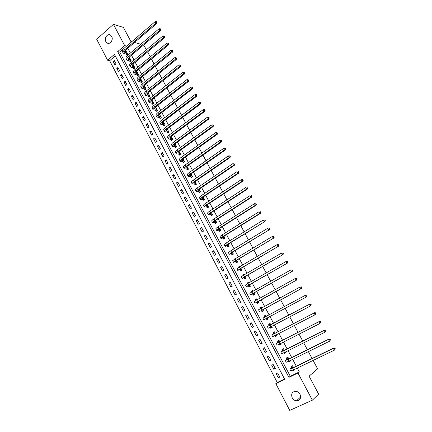 <?xml version="1.0" encoding="UTF-8"?>
<svg xmlns="http://www.w3.org/2000/svg" width="432" height="432" viewBox="0 0 432 432"><rect width="100%" height="100%" fill="white"/><g stroke="black" fill="none" stroke-linecap="round" stroke-linejoin="round"><path stroke-width="0.65" d="M111.683 36.466C113.702 39.911 109.809 45.112 106.936 42.854L105.851 41.591C103.837 38.151 107.735 32.924 110.63 35.235L111.683 36.466M299.981 394.265C301.32 398.277 300.127 400.469 296.406 400.853C294.602 400.599 293.204 399.595 292.216 397.85C290.882 393.79 292.113 391.603 295.904 391.289C297.659 391.57 299.014 392.564 299.981 394.265M289.748 410.4L275.827 383.638L284.715 379.377L114.464 54.367L107.611 60.253L96.676 39.226L113.427 24.343L124.675 45.592L117.693 51.592L288.905 377.374L297.983 373.021L312.358 400.178L289.748 410.4M115.268 55.895L109.652 60.712L277.258 382.514L275.827 383.638M109.652 60.712L107.611 60.253M277.258 382.514L284.531 379.026M279.742 377.06L277.603 372.978L276.14 373.691L278.267 377.768L279.742 377.06M275.303 368.566L273.181 364.505L271.723 365.229L273.839 369.284L275.303 368.566M270.886 360.121L268.78 356.081L267.332 356.816L269.438 360.844L270.886 360.121M266.501 351.724L264.4 347.706L262.964 348.446L265.059 352.458L266.501 351.724M262.132 343.37L260.048 339.379L258.622 340.124L260.701 344.11L262.132 343.37M257.796 335.065L255.717 331.096L254.302 331.846L256.37 335.815L257.796 335.065M253.476 326.808L251.413 322.855L250.004 323.617L252.061 327.564L253.476 326.808L252.061 327.564M249.183 318.589L247.131 314.663L245.732 315.43L247.779 319.356L249.183 318.589M244.917 310.424L242.876 306.515L241.483 307.292L243.518 311.191L244.917 310.424M240.673 302.297L238.642 298.415L237.254 299.198L239.279 303.075L240.673 302.297M236.45 294.219L234.43 290.353L233.053 291.146L235.067 295.002L236.45 294.219M232.249 286.184L230.24 282.339L228.874 283.138L230.877 286.972L232.249 286.184M228.069 278.192L226.076 274.369L224.716 275.173L226.708 278.991L228.069 278.192M223.916 270.238L221.929 266.441L220.579 267.251L222.561 271.048L223.916 270.238M219.785 262.332L217.809 258.552L216.47 259.373L218.441 263.147L219.785 262.332M215.676 254.47L213.71 250.711L212.377 251.532L214.337 255.29L215.676 254.47M211.588 246.65L209.633 242.908L208.31 243.74L210.26 247.477L211.588 246.65M207.522 238.869L205.578 235.148L204.26 235.985L206.204 239.701L207.522 238.869M203.477 231.131L201.544 227.432L200.237 228.274L202.165 231.973L203.477 231.131M199.454 223.436L197.532 219.753L196.231 220.606L198.153 224.284L199.454 223.436M195.458 215.779L193.541 212.117L192.251 212.976L194.157 216.632L195.458 215.779M191.479 208.165L189.572 204.52L188.287 205.384L190.188 209.023L191.479 208.165M187.515 200.588L185.625 196.965L184.345 197.834L186.235 201.452L187.515 200.588M183.578 193.05L181.699 189.448L180.43 190.323L182.309 193.925L183.578 193.05M179.663 185.555L177.79 181.975L176.526 182.855L178.4 186.435L179.663 185.555M175.765 178.103L173.902 174.533L172.649 175.424L174.506 178.983L175.765 178.103M171.887 170.683L170.035 167.135L168.788 168.032L170.64 171.574L171.887 170.683M168.032 163.307L166.19 159.775L164.954 160.677L166.79 164.203L168.032 163.307M164.198 155.963L162.362 152.453L161.131 153.36L162.961 156.865L164.198 155.963M160.38 148.662L158.555 145.168L157.334 146.081L159.154 149.569L160.38 148.662M156.584 141.399L154.769 137.927L153.554 138.839L155.363 142.312L156.584 141.399M152.809 134.168L151.006 130.718L149.796 131.636L151.594 135.092L152.809 134.168M149.051 126.981L147.258 123.541L146.054 124.47L147.847 127.904L149.051 126.981M145.314 119.826L143.527 116.408L142.333 117.342L144.115 120.76L145.314 119.826M141.593 112.714L139.817 109.312L138.629 110.246L140.405 113.648L141.593 112.714M137.894 105.635L136.129 102.249L134.946 103.189L136.712 106.574L137.894 105.635M134.217 98.588L132.457 95.224L131.279 96.169L133.04 99.533L134.217 98.588M130.55 91.584L128.801 88.231L127.634 89.181L129.384 92.534L130.55 91.584M126.911 84.607L125.167 81.275L124.006 82.231L125.744 85.563L126.911 84.607M123.282 77.674L121.549 74.353L120.398 75.319L122.126 78.635L123.282 77.674M119.675 70.772L117.952 67.468L116.807 68.44L118.525 71.734L119.675 70.772M116.089 63.904L114.372 60.62L113.233 61.592L114.944 64.876L116.089 63.904M123.233 49.07L119.707 52.094L290.288 376.267L299.327 371.936L297.286 368.08M296.276 366.174L292.664 359.359M291.67 357.491L288.068 350.692M287.096 348.862L283.5 342.068M282.55 340.276L278.959 333.499M278.024 331.738L274.439 324.977M273.532 323.255L269.951 316.499M269.055 314.809L265.496 308.102M264.595 306.396L261.074 299.749M260.161 298.026L256.673 291.443M255.749 289.705L252.293 283.181M251.365 281.426L247.941 274.968M247.001 273.197L243.61 266.803M242.665 265.016L239.306 258.682M238.351 256.878L235.03 250.603M234.063 248.783L230.769 242.568M229.797 240.737L226.541 234.581M225.558 232.729L222.329 226.638M221.341 224.77L218.144 218.738M217.145 216.859L213.975 210.875M212.976 208.985L209.833 203.062M208.823 201.155L205.718 195.291M204.698 193.369L201.62 187.558M200.594 185.625L197.548 179.869M196.511 177.919L193.493 172.222M192.451 170.262L189.464 164.619M188.417 162.643L185.452 157.054M184.399 155.061L181.467 149.526M180.403 147.523L177.498 142.042M176.429 140.027L173.556 134.595M172.476 132.57L169.63 127.192M168.545 125.15L165.726 119.826M164.635 117.769L161.843 112.498M160.747 110.43L157.982 105.208M156.881 103.129L154.138 97.956M153.031 95.866L150.314 90.747M149.202 88.641L146.513 83.57M145.395 81.454L142.733 76.432M141.604 74.309L138.969 69.331M137.835 67.192L135.221 62.267M134.087 60.118L131.501 55.242M130.356 53.082L127.796 48.249M292.907 370.186L293.123 370.597L294.629 369.873L294.419 369.468M293.409 367.562L292.448 365.747L290.947 366.482L291.541 367.6M288.317 361.492L288.598 362.032L290.093 361.298L289.813 360.763M288.824 358.895L287.928 357.199L286.438 357.939L287.026 359.046M283.748 352.847L284.099 353.511L285.584 352.771L285.239 352.107M284.272 350.282L283.43 348.694L281.95 349.439L282.533 350.546M279.212 344.25L279.628 345.044L281.102 344.293L280.687 343.505M279.742 341.712L278.964 340.238L277.49 340.994L278.073 342.095M274.698 335.702L275.179 336.62L276.647 335.864L276.161 334.946M275.238 333.191L274.514 331.83L273.051 332.597L273.629 333.688M270.205 327.208L270.756 328.244L272.214 327.478L271.663 326.441M270.756 324.724L270.097 323.471L268.645 324.243L269.217 325.328M265.788 318.832L266.36 319.918L267.808 319.14L267.192 317.979M266.301 316.294L265.702 315.155L264.254 315.932L264.827 317.018M261.414 310.554L261.986 311.634L263.423 310.851L262.759 309.593M261.857 307.892L261.328 306.887L259.891 307.676L260.42 308.675M257.067 302.324L257.634 303.399L259.065 302.605L258.347 301.255M257.44 299.538L256.981 298.669L255.555 299.462L256.014 300.332M252.747 294.138L253.309 295.207L254.729 294.408L253.967 292.966M253.049 291.227L252.655 290.488L251.24 291.292L251.629 292.032M248.449 286L249.005 287.059L250.42 286.254L249.604 284.72M248.681 282.965L248.357 282.361L246.947 283.165L247.271 283.781M244.172 277.906L244.728 278.959L246.132 278.149L245.268 276.518M243.724 275.108L244.328 274.741L244.08 274.271L242.681 275.087L242.941 275.573M239.922 269.854L240.473 270.902L241.866 270.086L240.959 268.364M240.014 266.582L239.83 266.231L238.437 267.052L238.626 267.408M235.688 261.846L236.239 262.888L237.627 262.062L236.671 260.258M235.721 258.455L234.344 259.292M231.487 253.886L232.033 254.923L233.41 254.086L232.405 252.191M231.449 250.376L230.078 251.224M227.302 245.965L227.848 246.996L229.214 246.154L228.166 244.172M223.144 238.086L223.684 239.112L225.045 238.264L223.949 236.196M219.008 230.256L219.542 231.277L220.898 230.418L219.758 228.269M214.893 222.464L215.428 223.479L216.767 222.615L215.584 220.379M210.8 214.709L211.329 215.719L212.663 214.855L211.437 212.533M206.728 207.004L207.257 208.008L208.58 207.133L207.311 204.73M202.678 199.336L203.207 200.335L204.525 199.454L203.207 196.97M198.65 191.711L199.174 192.704L200.486 191.819L199.13 189.254M194.643 184.124L195.167 185.112L196.468 184.221L194.956 181.656M190.658 176.58L191.176 177.563L192.472 176.661L191.03 173.939M186.694 169.074L187.213 170.051L188.498 169.144L187.018 166.347L186.71 166.574M182.752 161.606L183.265 162.578L184.545 161.671L183.022 158.792M178.832 154.181L179.339 155.147L180.614 154.229L179.048 151.281M174.928 146.794L175.435 147.755L176.699 146.831L175.1 143.807M171.05 139.444L171.553 140.4L172.811 139.471L171.169 136.372M167.189 132.133L167.692 133.088L168.939 132.154L167.26 128.979M163.345 124.864L163.847 125.809L165.089 124.87L163.366 121.619M159.527 117.628L160.024 118.568L161.255 117.623L159.5 114.302M155.725 110.43L156.222 111.37L157.442 110.419L155.65 107.028M151.945 103.27L152.437 104.204L153.652 103.248L151.843 99.819L151.335 100.219M148.181 96.147L148.673 97.076L149.882 96.115L148.079 92.702L147.193 93.409M144.439 89.062L144.925 89.986L146.129 89.019L144.337 85.628L143.429 86.357M140.719 82.01L141.199 82.928L142.398 81.961L140.611 78.581L139.741 79.294M137.014 75.001L137.495 75.913L138.683 74.936L136.906 71.577L136.069 72.268M133.326 68.018L133.807 68.931L134.989 67.948L133.223 64.606L132.413 65.281M129.659 61.079L130.14 61.981L131.312 60.993L129.557 57.672L128.774 58.331M126.014 54.173L126.49 55.069L127.656 54.081L125.906 50.771L125.15 51.413M143.597 45.014L146.437 49.761M147.598 51.926L150.26 56.889M151.416 59.044L154.105 64.055M155.255 66.199L157.972 71.258M159.111 73.391L161.854 78.505M162.994 80.622L165.764 85.784M166.892 87.89L169.69 93.101M170.813 95.197L173.637 100.462M174.755 102.546L177.606 107.86M178.718 109.933L181.597 115.295M182.704 117.358L185.609 122.774M186.705 124.821L189.643 130.297M190.733 132.327L193.698 137.851M194.783 139.876L197.775 145.454M198.855 147.463L201.874 153.095M202.948 155.088L205.999 160.78M207.063 162.761L210.141 168.507M211.199 170.473L214.31 176.272M215.357 178.227L218.5 184.086M219.542 186.025L222.718 191.938M223.749 193.86L226.951 199.838M227.977 201.744L231.212 207.776M232.232 209.671L235.499 215.762M236.509 217.642L239.809 223.792M240.808 225.661L244.139 231.871M245.133 233.717L248.497 239.987M249.48 241.823L252.877 248.157M253.854 249.977L257.283 256.37M258.25 258.174L261.716 264.627M262.672 266.414L266.171 272.932M267.122 274.703L270.653 281.286M271.593 283.041L275.162 289.688M276.097 291.427L279.693 298.139M280.616 299.862L284.256 306.634M285.169 308.34L288.83 315.16M289.759 316.899L293.425 323.73M294.376 325.507L298.048 332.348M299.02 334.163L302.697 341.015M303.691 342.868L307.379 349.736M308.389 351.626L312.082 358.506M313.119 360.434L317.617 368.825L309.074 376.164L318.632 394.108L312.358 400.178M131.749 41.699L130.874 41.456L123.395 27.405L113.427 24.343M134.546 42.482L140.794 44.231M126.614 46.105L124.675 45.592M299.327 371.936L297.983 373.021M290.288 376.267L288.905 377.374M119.707 52.094L117.693 51.592M294.457 369.549L293.123 370.597M279.58 376.758L278.267 377.768M115.101 62.008L113.233 61.592M118.66 68.828L116.807 68.44M122.245 75.681L120.398 75.319M125.842 82.566L124.006 82.231M129.46 89.489L127.634 89.181M133.094 96.444L131.279 96.169M136.75 103.437L134.946 103.189M140.422 110.462L138.629 110.246M144.11 117.531L142.333 117.342M147.82 124.627L146.054 124.47M151.551 131.765L149.796 131.636M155.299 138.937L153.554 138.839M159.068 146.146L157.334 146.081M162.853 153.392L161.131 153.36M166.66 160.677L164.954 160.677M170.489 167.999L168.788 168.032M174.334 175.36L172.649 175.424M178.2 182.758L176.526 182.855M182.088 190.199L180.43 190.323M185.998 197.672L184.345 197.834M189.923 205.189L188.287 205.384M193.871 212.744L192.251 212.976M197.84 220.342L196.231 220.606M201.83 227.977L200.237 228.274M205.843 235.656L204.26 235.985M209.876 243.373L208.31 243.74M213.932 251.132L212.377 251.532M218.009 258.93L216.47 259.373M222.107 266.771L220.579 267.251M226.228 274.66L224.716 275.173M230.369 282.587L228.874 283.138M234.533 290.558L233.053 291.146M238.723 298.571L237.254 299.198M242.93 306.628L241.483 307.292M247.163 314.728L245.732 315.43M251.424 322.871L250.004 323.617M257.764 335.011L256.37 335.815M262.078 343.267L260.701 344.11M266.42 351.572L265.059 352.458M270.783 359.921L269.438 360.844M275.168 368.318L273.839 369.284M289.953 361.028L288.598 362.032M285.471 352.555L284.099 353.511M281.016 344.131L279.628 345.044M276.588 335.75L275.179 336.62M272.182 327.418L270.756 328.244M267.802 319.135L266.36 319.918M265.707 315.171L264.254 315.932M261.365 306.958L259.891 307.676M257.04 298.782L255.555 299.462M252.747 290.655L251.24 291.292M248.47 282.571L246.947 283.165M244.22 274.536L242.681 275.087M239.992 266.539L238.437 267.052M235.213 258.763L234.22 259.06M230.429 251.003L230.024 251.111M179.021 151.632L178.61 151.627M175.111 144.288L174.539 144.266M292.475 365.791L291.897 366.233L292.54 365.92M293.042 366.871L291.487 368.258L293.441 367.551L333.974 347.884L334.935 348.16L334.692 348.359L335.081 349.078L335.324 348.878L334.935 348.16M335.324 348.878L334.346 350.174L333.374 348.386L292.75 368.086L289.823 369.144L291.503 367.74L291.897 366.233M335.081 349.078L334.346 350.174L293.668 369.83L290.736 370.877L289.85 369.198M334.692 348.359L333.374 348.386L333.974 347.884M293.004 367.011L291.503 367.74M289.116 361.103L289.834 360.801M287.977 357.291L287.393 357.718L288.036 357.399M288.517 358.312L286.934 359.635L288.857 358.884L329.125 338.996L330.07 339.255L329.827 339.444L330.215 340.157L330.458 339.968L330.07 339.255M330.458 339.968L329.481 341.248L328.509 339.471L288.155 359.397L285.277 360.52L286.988 359.186L287.393 357.718M330.215 340.157L329.481 341.248L289.073 361.13L286.184 362.243L285.298 360.563M329.827 339.444L328.509 339.471L329.125 338.996M288.479 358.452L286.988 359.186M284.337 352.561L285.341 352.307M283.511 348.84L282.917 349.245L283.554 348.926M284.018 349.801L282.404 351.059L284.299 350.266L324.302 330.156L325.237 330.404L324.988 330.583L325.377 331.29L325.625 331.112L325.237 330.404M325.625 331.112L324.643 332.375L323.676 330.61L283.592 350.752L280.751 351.945L282.496 350.687L282.917 349.245M325.377 331.29L324.643 332.375L284.499 352.48L281.653 353.657L280.773 351.977M324.988 330.583L323.676 330.61L324.302 330.156M283.975 349.936L282.496 350.687M279.601 344.056L280.876 343.861M279.067 340.438L278.467 340.821L279.099 340.497M279.542 341.339L277.906 342.533L279.769 341.696L319.507 321.376L320.436 321.602L320.182 321.775L320.566 322.477L320.819 322.304L320.436 321.602M320.819 322.304L319.831 323.557L318.87 321.797L276.259 343.418L278.03 342.23L278.467 340.821M320.566 322.477L319.831 323.557L279.958 343.877L277.155 345.119L276.269 343.44M320.182 321.775L318.87 321.797L319.507 321.376M279.504 341.474L278.03 342.23M274.914 335.594L276.437 335.464M274.649 332.078L274.039 332.446L274.666 332.116M275.092 332.926L273.429 334.06L275.265 333.175L314.744 312.638L315.657 312.854L315.398 313.016L315.781 313.713L316.04 313.551L315.657 312.854M316.04 313.551L315.047 314.788L314.096 313.043L271.787 334.935L273.586 333.817L274.039 332.446M315.781 313.713L315.047 314.788L275.438 335.324L272.678 336.631L271.793 334.957M315.398 313.016L314.096 313.043L314.744 312.638M275.054 333.056L273.586 333.817M270.265 327.175L271.393 327.44L272.02 327.11M270.254 323.768L269.633 324.113L270.259 323.784M270.67 324.562L310.003 303.955L310.91 304.155L310.646 304.306L311.024 305.003L311.288 304.852L310.91 304.155M311.288 304.852L310.295 306.072L309.344 304.333L267.343 326.506L269.174 325.458L269.633 324.113M311.024 305.003L310.295 306.072L268.229 328.19L267.343 326.516M310.646 304.306L309.344 304.333L310.003 303.955M270.626 324.686L269.174 325.458M265.658 318.8L267.008 319.14L267.629 318.805M264.794 317.104L265.259 315.83L265.88 315.495M306.299 296.341L306.563 296.201L306.191 295.51L305.921 295.65L306.299 296.341L305.57 297.405L263.801 319.793L262.921 318.125L305.294 295.326L306.191 295.51M306.563 296.201L306.234 297.049L305.57 297.405L304.625 295.677L305.921 295.65M263.272 310.565L262.645 310.883L263.261 310.549M260.507 308.632L260.906 307.595L261.522 307.255M262.726 309.739L301.547 288.457L262.85 309.771M262.645 310.883L261.284 310.522M301.601 287.734L301.871 287.599L301.493 286.913L301.223 287.048L301.601 287.734L300.866 288.792L299.932 287.075L261.144 308.281L258.525 309.787L259.394 311.44M301.223 287.048L299.932 287.075L301.493 286.913M301.871 287.599L301.547 288.457M258.941 302.373L258.304 302.67L258.919 302.335M256.252 300.197L257.186 299.057M258.368 301.498L296.887 279.914L257.612 301.595L255.026 303.151L258.498 301.536M258.304 302.67L256.937 302.287M296.924 279.175L297.2 279.05L296.827 278.37L296.552 278.489L296.924 279.175L296.195 280.222L295.267 278.516L256.732 299.927L254.151 301.493L255.015 303.134M296.552 278.489L295.267 278.516L295.958 278.213L296.827 278.37M297.2 279.05L296.887 279.914M254.632 294.224L253.989 294.505L254.599 294.165M252.04 291.8L252.877 290.909M254.032 293.301L252.293 294.025L253.994 292.95L292.248 271.42L253.222 293.279L250.673 294.894L254.167 293.344M253.989 294.505L252.612 294.1M292.28 270.664L292.561 270.551L291.913 269.984L292.28 270.664L291.551 271.706L290.628 270.011L252.342 291.622L249.804 293.252L250.657 294.872M291.913 269.984L290.628 270.011L292.189 269.87M292.561 270.551L292.248 271.42M250.349 286.124L249.696 286.389L250.306 286.038M247.86 283.435L248.594 282.803M249.728 285.152L247.963 285.822L249.631 284.704L287.642 262.975L248.854 285.012L246.348 286.691L249.858 285.196M249.696 286.389L248.314 285.962M287.663 262.202L287.944 262.1L287.296 261.527L287.663 262.202L286.934 263.245L286.016 261.554L247.979 283.365L245.484 285.055L246.326 286.654M287.296 261.527L286.016 261.554L286.724 261.295L287.577 261.425M287.944 262.1L287.642 262.975M246.089 278.068L245.43 278.311L246.035 277.96M245.441 277.047L243.653 277.663L245.3 276.502L283.063 254.583L244.507 276.793L242.044 278.527L245.576 277.09M245.43 278.311L244.037 277.862M283.073 253.789L283.36 253.697L282.992 253.022L282.706 253.12L283.073 253.789L282.344 254.826L281.426 253.147L243.643 275.157L241.186 276.901L242.017 278.483M282.706 253.12L281.426 253.147L282.992 253.022M283.36 253.697L283.063 254.583M241.85 270.054L241.186 270.281L241.785 269.924M241.18 268.99L239.366 269.546L240.986 268.348L278.505 246.235L240.187 268.618L237.762 270.41L241.315 269.033M241.186 270.281L239.787 269.811M278.505 245.43L278.797 245.338L278.143 244.76L278.505 245.43L277.776 246.456L276.869 244.787L239.328 266.987L236.909 268.79L237.735 270.356M278.143 244.76L276.869 244.787L277.598 244.571L278.435 244.674M278.797 245.338L278.505 246.235M237.557 262.105L236.963 262.294L237.557 261.938M236.941 260.971L235.105 261.473L236.698 260.242L273.98 237.935L235.894 260.491L233.507 262.337L237.076 261.02M236.963 262.294L235.559 261.803M273.969 237.114L274.261 237.033L273.899 236.369L273.607 236.45L273.969 237.114L273.24 238.135L272.338 236.477L235.035 258.865L232.659 260.728L233.474 262.278M273.607 236.45L272.338 236.477L273.899 236.369M274.261 237.033L273.98 237.935M232.729 253.001L230.866 253.449L232.438 252.175L269.476 229.684L231.617 252.401L229.273 254.313L232.859 253.049M232.767 254.345L231.352 253.838M269.455 228.841L269.752 228.771L269.093 228.182L269.455 228.841L268.726 229.862L267.829 228.209L230.769 250.792L228.431 252.709L229.235 254.243M269.093 228.182L269.39 228.112M269.752 228.771L269.476 229.684M228.857 246.375L229.176 246.083M228.533 245.074L226.654 245.468L228.193 244.156L264.994 221.481L227.372 244.361C225.655 245.441 224.888 246.094 225.061 246.326L227.167 245.916L228.668 245.122M228.587 246.445L227.167 245.916M264.967 220.622L265.27 220.563L264.611 219.964L264.967 220.622L264.238 221.632L263.347 219.991L226.525 242.762C224.813 243.837 224.046 244.496 224.224 244.733L225.023 246.251M264.611 219.964L264.913 219.904M265.27 220.563L264.994 221.481M224.586 238.556L225.023 238.221M224.365 237.19L222.464 237.53L223.976 236.18L260.545 213.322L259.778 213.451L223.144 236.369C221.443 237.454 220.687 238.124 220.876 238.388L223.009 238.037L224.5 237.238M224.435 238.588L223.009 238.037M260.501 212.447L260.809 212.393L260.15 211.793L260.501 212.447L259.778 213.451L258.892 211.82L222.302 234.776C220.601 235.861 219.85 236.536 220.045 236.806L220.833 238.302M260.15 211.793L260.453 211.745M260.809 212.393L260.545 213.322M220.358 230.764L220.887 230.402M220.217 229.343L218.295 229.635L219.785 228.247L256.117 205.205L255.344 205.319L218.943 228.415C217.253 229.511 216.508 230.202 216.713 230.488L218.867 230.202L220.358 229.397M220.304 230.769L218.867 230.202M256.068 204.32L256.376 204.277L256.025 203.629L255.712 203.672L256.068 204.32L255.344 205.319L254.459 203.699L218.106 226.832C216.416 227.929 215.676 228.625 215.881 228.917L216.664 230.396M255.712 203.672L256.025 203.629M256.376 204.277L256.117 205.205M216.097 221.546L214.148 221.783L215.611 220.363L251.716 197.138L250.933 197.23L214.763 220.509C213.084 221.611 212.355 222.323 212.571 222.637L214.753 222.404L216.232 221.6M216.184 222.993L214.753 222.404M251.656 196.236L251.969 196.198L251.305 195.593L251.656 196.236L250.933 197.23L250.052 195.62L213.932 218.932C212.252 220.039 211.523 220.752 211.745 221.071L212.517 222.534M251.305 195.593L251.618 195.556M251.969 196.198L251.716 197.138M211.993 213.786L210.028 213.975C209.871 213.748 210.352 213.262 211.464 212.517L247.336 189.119L246.548 189.189L210.605 212.641C208.942 213.759 208.224 214.483 208.451 214.823L210.659 214.655L212.134 213.845M212.063 215.244L210.659 214.655M247.266 188.201L247.585 188.174L246.92 187.558L247.266 188.201L246.548 189.189L245.673 187.585L209.779 211.075C208.116 212.193 207.398 212.922 207.63 213.268L208.397 214.715M246.92 187.558L247.234 187.531M247.585 188.174L247.336 189.119M207.911 206.069L205.924 206.204L207.338 204.714L242.984 181.143L242.185 181.192L206.474 204.822C204.817 205.945 204.109 206.69 204.358 207.058L206.588 206.944L208.051 206.129M207.965 207.538L206.588 206.944M242.908 180.209L243.227 180.187L242.881 179.55L242.557 179.572L242.908 180.209L242.185 181.192L241.315 179.599L205.648 203.261C203.996 204.39 203.294 205.135 203.542 205.508L204.293 206.939M242.557 179.572L242.881 179.55M243.227 180.187L242.984 181.143M203.855 198.396L201.847 198.482L203.234 196.954L238.658 173.21L237.848 173.237L202.365 197.041C200.718 198.175 200.021 198.936 200.281 199.33L202.538 199.276L203.996 198.455M203.893 199.876L202.538 199.276M238.567 172.26L238.891 172.249L238.545 171.617L238.221 171.628L238.567 172.26L237.848 173.237L236.984 171.655L201.544 195.491C199.903 196.625 199.211 197.392 199.471 197.786L200.216 199.201M238.221 171.628L238.545 171.617M238.891 172.249L238.658 173.21M199.816 190.76L197.791 190.798L199.157 189.232L234.355 165.321L233.534 165.332L198.272 189.302C196.641 190.447 195.961 191.225 196.231 191.641L198.509 191.646L199.957 190.825M199.843 192.251L198.509 191.646M234.252 164.36L234.581 164.354L233.912 163.728L234.252 164.36L233.534 165.332L232.675 163.755L197.462 187.758C195.826 188.908 195.145 189.691 195.421 190.112L196.16 191.511M232.675 163.755L233.912 163.728M234.581 164.354L234.355 165.321M195.804 183.168L193.752 183.152L195.097 181.559L230.072 157.48L229.246 157.469L194.206 181.607C192.586 182.758 191.916 183.557 192.197 184L194.503 184.059L195.944 183.233M195.815 184.669L194.503 184.059M229.964 156.497L230.294 156.503L229.624 155.871L229.964 156.497L229.246 157.469L228.388 155.903L193.396 180.074C191.776 181.229 191.106 182.029 191.398 182.477L192.127 183.859M228.388 155.903L229.624 155.871M230.294 156.503L230.072 157.48M191.079 174.031L190.793 174.112M191.808 175.613L189.74 175.554L191.057 173.923L225.817 149.677L224.98 149.65L190.161 173.956C188.552 175.117 187.893 175.927 188.19 176.396L190.517 176.51L191.954 175.678M191.808 177.125L190.517 176.51M225.698 148.684L226.033 148.694L225.693 148.073L225.358 148.063L225.698 148.684L224.98 149.65L224.127 148.09L189.356 172.427C187.747 173.588 187.088 174.409 187.391 174.879L188.114 176.245M224.127 148.09L225.358 148.063M226.033 148.694L225.817 149.677M187.115 166.531L186.667 166.606M187.839 168.097L185.749 167.994L187.045 166.325L221.584 141.917L220.736 141.869L186.138 166.342C184.54 167.513 183.892 168.34 184.205 168.831L186.554 169.004L187.979 168.167M187.823 169.619L186.554 169.004M221.459 140.913L221.794 140.935L221.454 140.314L221.119 140.292L221.459 140.913L220.736 141.869L219.893 140.319L185.339 164.824C183.74 165.996 183.092 166.828 183.406 167.324L184.118 168.674M219.893 140.319L221.119 140.292M221.794 140.935L221.584 141.917M182.785 159.133L183.087 158.917M183.168 159.068L182.579 159.133M183.886 160.623L181.775 160.472L183.049 158.776L217.372 134.206L216.518 134.136L182.137 158.765C180.549 159.948 179.912 160.796 180.236 161.309L182.612 161.536L184.032 160.699M183.859 162.157L182.612 161.536M217.237 133.186L217.577 133.213L216.902 132.565L217.237 133.186L216.518 134.136L215.681 132.597L181.343 157.259C179.75 158.441 179.118 159.289 179.447 159.808L180.149 161.147M215.681 132.597L216.902 132.565M217.577 133.213L217.372 134.206M179.242 151.643L178.529 151.691M179.955 153.193L177.827 152.987L179.075 151.259L213.187 126.533L212.323 126.446L178.157 151.238C176.58 152.426 175.954 153.29 176.288 153.83L178.686 154.111L180.101 153.263M179.917 154.732L178.686 154.111M213.041 125.496L213.386 125.534L213.052 124.918L212.706 124.886L213.041 125.496L212.323 126.446L211.491 124.913L177.363 149.737C175.786 150.925 175.165 151.794 175.505 152.334L176.202 153.657M211.491 124.913L212.706 124.886M213.386 125.534L213.187 126.533M175.338 144.256L174.512 144.288M176.045 145.795L173.896 145.546L175.122 143.786L209.023 118.903L208.154 118.8L174.199 143.743C172.627 144.941 172.017 145.822 172.368 146.383L174.787 146.718L176.191 145.87M176.002 147.344L174.787 146.718M208.872 117.855L209.218 117.898L208.883 117.288L208.537 117.245L208.872 117.855L208.154 118.8L207.322 117.272L173.41 142.252C171.844 143.451 171.234 144.331 171.585 144.898L172.271 146.205M207.322 117.272L208.537 117.245M209.218 117.898L209.023 118.903M171.455 136.912L170.521 136.922M172.157 138.44L169.992 138.148L171.191 136.35L204.881 111.316L204.007 111.191L170.262 136.291C168.701 137.5 168.102 138.397 168.464 138.98L170.905 139.369L172.303 138.515M172.103 139.995L170.905 139.369M204.719 110.252L205.07 110.3L204.741 109.696L204.39 109.647L204.719 110.252L204.007 111.191L203.175 109.674L169.479 134.806C167.918 136.015 167.319 136.912 167.681 137.506L168.367 138.796M203.175 109.674L204.39 109.647M205.07 110.3L204.881 111.316M167.589 129.605L166.563 129.584M168.291 131.123L166.104 130.783L167.281 128.957L200.761 103.766L199.876 103.626L166.347 128.882C164.797 130.097 164.209 131.009 164.576 131.614L167.044 132.057L168.431 131.198M168.226 132.689L167.044 132.057M200.594 102.692L200.945 102.746L200.264 102.087L200.594 102.692L199.876 103.626L199.055 102.114L165.564 127.402C164.014 128.617 163.431 129.535 163.804 130.145L164.479 131.425M199.055 102.114L200.264 102.087M200.945 102.746L200.761 103.766M163.744 122.332L162.626 122.288M164.441 123.844L162.238 123.46L163.393 121.603L196.668 96.26L195.777 96.098L162.448 121.505C160.909 122.731 160.331 123.66 160.715 124.292L163.199 124.783L164.587 123.925M164.365 125.415L163.199 124.783M196.49 95.17L196.846 95.234L196.517 94.635L196.16 94.57L196.49 95.17L195.777 96.098L194.956 94.603L161.671 120.037C160.137 121.262 159.559 122.191 159.948 122.828L160.612 124.092M194.956 94.603L196.16 94.57M196.846 95.234L196.668 96.26M159.921 115.101L158.722 115.025M160.612 116.602L158.387 116.176L159.527 114.286L192.591 88.792L191.695 88.619L158.571 114.172C157.043 115.403 156.476 116.348 156.875 117.002L159.381 117.547L160.758 116.683M160.531 118.179L159.381 117.547M192.407 87.691L192.764 87.766L192.44 87.167L192.083 87.097L192.407 87.691L191.695 88.619L190.879 87.124L157.799 112.709C156.271 113.945 155.709 114.89 156.109 115.549L156.762 116.797M190.879 87.124L192.083 87.097M192.764 87.766L192.591 88.792M156.119 107.908L154.845 107.8M156.8 109.399L154.564 108.923L155.677 107.006L188.541 81.367L187.634 81.173L154.715 106.877C153.198 108.119 152.642 109.075 153.052 109.75L155.579 110.349L156.951 109.48M156.713 110.986L155.579 110.349M188.347 80.255L188.708 80.33L188.023 79.661L188.347 80.255L187.634 81.173L186.824 79.688L153.949 105.424C152.431 106.666 151.88 107.627 152.285 108.308L152.939 109.539M186.824 79.688L188.023 79.661M188.708 80.33L188.541 81.367M152.334 100.748L150.989 100.613M153.014 102.233L150.757 101.714L151.848 99.765L184.507 73.985L183.595 73.769L150.881 99.619C149.375 100.867 148.829 101.839 149.245 102.541L151.794 103.189L153.16 102.314M152.917 103.826L151.794 103.189M184.307 72.857L184.675 72.943L183.989 72.268L184.307 72.857L183.595 73.769L182.79 72.295L150.12 98.172C148.613 99.425 148.068 100.397 148.489 101.104L149.132 102.319M182.79 72.295L183.989 72.268M184.675 72.943L184.507 73.985M148.57 93.631L147.155 93.458M149.245 95.099L146.966 94.543L148.041 92.561L180.5 66.641L179.582 66.409L147.069 92.399C145.568 93.658 145.033 94.646 145.465 95.364L148.036 96.061L149.391 95.186M149.143 96.703L148.036 96.061M180.29 65.497L180.662 65.588L179.971 64.913L180.29 65.497L179.582 66.409L178.778 64.94L146.308 90.963C144.812 92.221 144.277 93.209 144.709 93.933L145.346 95.143M178.778 64.94L179.971 64.913M180.662 65.588L180.5 66.641M144.823 86.546L143.348 86.341M145.492 88.009L143.203 87.404L144.25 85.396L176.515 59.335L175.586 59.087L143.273 85.217C141.782 86.481 141.259 87.485 141.701 88.231L144.293 88.976L145.643 88.096M145.384 89.613L144.293 88.976M176.299 58.18L176.666 58.277L175.981 57.596L176.299 58.18L175.586 59.087L174.793 57.623L142.517 83.786C141.026 85.05 140.508 86.06 140.951 86.805L141.577 87.998M174.793 57.623L175.981 57.596M176.666 58.277L176.515 59.335M141.097 79.499L139.568 79.261M141.761 80.951L139.45 80.309L140.481 78.268L172.546 52.067L171.612 51.802L139.498 78.073C138.019 79.348 137.506 80.363 137.959 81.13L140.567 81.923L141.912 81.038M141.653 82.566L140.567 81.923M172.325 50.9L172.697 51.008L172.379 50.425L172.006 50.317L172.325 50.9L171.612 51.802L170.824 50.35L138.748 76.653C137.268 77.922 136.755 78.943 137.209 79.715L137.83 80.892M170.824 50.35L172.006 50.317M172.697 51.008L172.546 52.067M137.392 72.49L135.805 72.214M138.051 73.931L135.724 73.246L136.733 71.177L168.604 44.836L167.665 44.555L135.74 70.967C134.271 72.247 133.769 73.278 134.233 74.066L136.863 74.909L138.202 74.023M137.932 75.551L136.863 74.909M168.372 43.659L168.75 43.772L168.059 43.081L168.372 43.659L167.665 44.555L166.876 43.114L134.995 69.552C133.526 70.832 133.024 71.869 133.488 72.657L134.104 73.818M166.876 43.114L168.059 43.081M168.75 43.772L168.604 44.836M133.704 65.513L132.062 65.205M134.357 66.949L132.014 66.22L133.002 64.125L164.678 37.649L163.733 37.352L132.008 63.898C130.545 65.183 130.054 66.231 130.529 67.036L133.175 67.932L134.509 67.036M134.233 68.575L133.175 67.932M164.441 36.455L164.819 36.58L164.506 36.002L164.128 35.883L164.441 36.455L163.733 37.352L162.95 35.915L131.263 62.489C129.8 63.774 129.314 64.827 129.789 65.637L130.394 66.787M162.95 35.915L164.128 35.883M164.819 36.58L164.678 37.649M130.032 58.574L128.347 58.228M130.685 59.999L128.326 59.233L129.292 57.105L160.78 30.494L159.824 30.181L128.288 56.862C126.841 58.158 126.355 59.216 126.841 60.048L129.508 60.988L130.837 60.091M130.556 61.63L129.508 60.988M160.531 29.295L160.915 29.419L160.218 28.723L160.531 29.295L159.824 30.181L159.041 28.755L127.548 55.463C126.101 56.759 125.62 57.823 126.106 58.649L126.706 59.789M159.041 28.755L160.218 28.723M160.915 29.419L160.78 30.494M126.382 51.667L124.648 51.289M127.03 53.082L124.654 52.277L125.599 50.123L156.897 23.382L155.936 23.053L124.594 49.869C123.152 51.17 122.677 52.245 123.174 53.093L125.863 54.076L127.181 53.179M126.9 54.724L125.863 54.076M156.638 22.167L157.027 22.302L156.33 21.6L156.638 22.167L155.936 23.053L155.158 21.632L123.854 48.47C122.413 49.772 121.943 50.852 122.44 51.705L123.034 52.828M155.158 21.632L156.33 21.6M157.027 22.302L156.897 23.382M293.668 369.83L292.75 368.086M289.073 361.13L288.155 359.397M284.499 352.48L283.592 350.752M279.958 343.877L279.05 342.16M275.438 335.324L274.536 333.617M270.945 326.819L270.049 325.123M266.474 318.362L265.583 316.678M262.03 309.955L261.144 308.281M257.612 301.595L256.732 299.927M253.222 293.279L252.342 291.622M248.854 285.012L247.979 283.365M244.507 276.793L243.643 275.157M240.187 268.618L239.328 266.987M235.516 261.414L235.364 261.128M235.894 260.491L235.035 258.865M231.287 253.406L231.115 253.082M231.617 252.401L230.769 250.792M227.081 245.441L226.886 245.079M227.372 244.361L226.525 242.762M222.896 237.519L222.685 237.119M223.144 236.369L222.302 234.776M218.738 229.64L218.506 229.203M218.943 228.415L218.106 226.832M214.596 221.805L214.348 221.33M214.763 220.509L213.932 218.932M210.481 214.013L210.211 213.5M210.605 212.641L209.779 211.075M206.388 206.264L206.096 205.713M206.474 204.822L205.648 203.261M202.316 198.553L202.009 197.964M202.365 197.041L201.544 195.491M198.266 190.885L197.937 190.264M198.272 189.302L197.462 187.758M194.238 183.26L193.892 182.601M194.206 181.607L193.396 180.074M190.231 175.673L189.864 174.976M190.161 173.956L189.356 172.427M186.246 168.129L185.863 167.4M186.138 166.342L185.339 164.824M182.282 160.623L181.883 159.856M182.137 158.765L181.343 157.259M178.34 153.155L177.919 152.361M178.157 151.238L177.363 149.737M174.42 145.73L173.977 144.898M174.199 143.743L173.41 142.252M170.516 138.343L170.062 137.479M170.262 136.291L169.479 134.806M166.639 130.993L166.163 130.097M166.347 128.882L165.564 127.402M162.778 123.687L162.286 122.753M162.448 121.505L161.671 120.037M158.938 116.413L158.425 115.452M158.571 114.172L157.799 112.709M155.115 109.177L154.591 108.184M154.715 106.877L153.949 105.424M151.313 101.984L150.773 100.958M150.881 99.619L150.12 98.172M147.533 94.824L146.977 93.766M147.069 92.399L146.308 90.963M143.775 87.701L143.197 86.616M143.273 85.217L142.517 83.786M140.033 80.617L139.439 79.499M139.498 78.073L138.748 76.653M136.307 73.57L135.702 72.419M135.74 70.967L134.995 69.552M132.602 66.555L131.981 65.378M132.008 63.898L131.263 62.489M128.92 59.578L128.282 58.374M128.288 56.862L127.548 55.463M125.253 52.639L124.6 51.403M124.594 49.869L123.854 48.47M106.936 42.854L108.799 43.34M296.406 400.853L300.634 397.003"/></g></svg>
